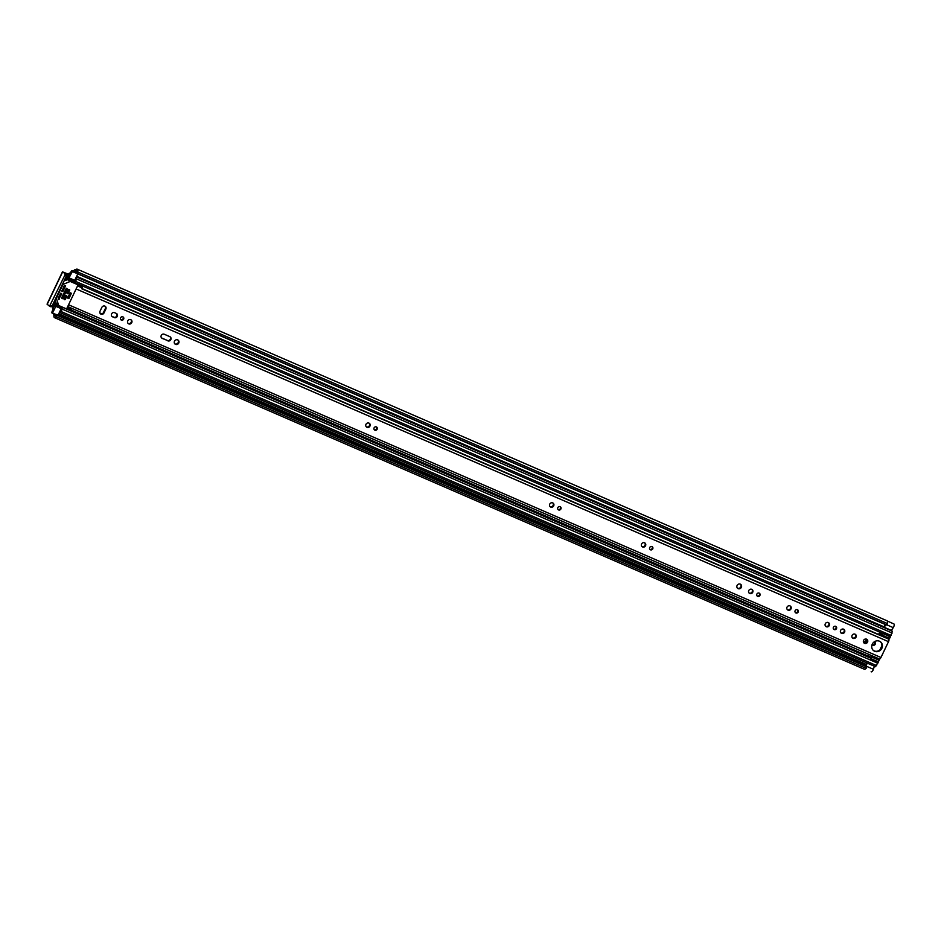 <?xml version="1.0" encoding="UTF-8"?>
<svg xmlns="http://www.w3.org/2000/svg" width="941" height="941" viewBox="0 0 941 941"><rect width="100%" height="100%" fill="white"/><g stroke="black" fill="none" stroke-linecap="round" stroke-linejoin="round"><path stroke-width="1.41" d="M57.013 315.294L866.767 666.863L866.167 668.322L56.413 316.752L56.695 315.141A3.529 1.27 113.5 0 1 55.248 315.964A3.529 1.27 113.5 0 1 54.86 314.4A2.541 0.917 -66.5 0 0 54.86 314.365M77.527 272.667L77.75 272.008L887.504 623.589L887.292 624.248L886.775 624.93L77.009 273.349L77.527 272.667M872.154 644.456A1.8 1.67 128.6 0 0 875.118 644.409A1.8 1.67 128.6 0 0 874.236 641.856M872.319 644.703A1.8 1.67 128.6 0 0 874.518 641.962M893.938 623.965L893.915 623.954A2.541 0.917 113.5 0 1 893.938 623.965A2.541 0.917 113.5 0 1 893.668 626.882A2.541 0.917 113.5 0 1 893.244 627.635L891.409 630.411L884.175 627.271L885.199 624.412M867.155 663.076L866.155 666.122A2.541 0.917 113.5 0 1 866.096 666.31M874.389 666.216L873.389 669.263A2.541 0.917 113.5 0 1 873.06 670.086A2.541 0.917 113.5 0 1 871.307 671.827A2.541 0.917 113.5 0 1 871.154 671.686M74.221 271.49L74.598 271.514A2.541 0.917 -66.5 0 0 74.68 271.561A2.541 0.917 -66.5 0 0 75.433 271.267A3.529 1.27 113.5 0 1 76.492 270.855A3.529 1.27 113.5 0 1 76.774 273.055L77.009 273.349M76.927 273.408L886.775 624.93M866.767 666.863L57.001 315.164M64.647 273.066L68.175 274.313M52.755 306.625L51.931 306.26M881.893 645.714L879.964 649.749M68.246 274.149L62.459 271.831L66.505 274.56L64.764 272.831M893.915 623.954L887.281 620.989M73.504 271.173A2.894 1.047 113.5 0 1 75.209 269.738A2.894 1.047 113.5 0 1 75.292 269.796L75.621 269.796A5.352 1.941 113.5 0 1 77.221 269.173A5.352 1.941 113.5 0 1 77.75 272.008M886.598 620.695A5.352 1.941 113.5 0 1 886.975 620.754A5.352 1.941 113.5 0 1 887.504 623.589M866.167 668.322A5.352 1.941 113.5 0 1 864.285 669.227L54.519 317.646A5.352 1.941 113.5 0 1 53.931 315.27L53.778 314.894A2.894 1.047 113.5 0 1 53.531 313.788M56.413 316.752A5.352 1.941 113.5 0 1 54.519 317.646M66.505 274.56L66.317 276.148L64.741 275.466L49.532 306.19L47.05 304.143L62.459 271.831M64.741 275.466L64.941 273.878M50.543 305.249L52.108 305.931L66.317 276.148M52.108 305.931L51.132 306.895L49.614 306.225M865.461 666.04L866.685 662.876M885.881 624.706L884.175 627.271M101.016 314.165A2.329 2.153 128.6 0 0 104.004 312.941L105.851 309.071A2.329 2.153 128.6 0 0 105.31 306.39A2.329 2.153 128.6 0 0 101.875 307.342L100.028 311.212A2.329 2.153 128.6 0 0 101.016 314.165M100.311 313.659A2.329 2.153 128.6 0 0 103.475 312.518L105.31 308.648A2.329 2.153 128.6 0 0 105.027 306.201M122.871 316.846A1.8 1.67 128.6 0 0 120.989 319.869A1.8 1.67 128.6 0 0 123.542 319.328A1.8 1.67 128.6 0 0 122.871 316.846M120.742 319.622A1.8 1.67 128.6 0 0 122.942 316.882M130.764 319.693A2.329 2.153 128.6 0 0 128.305 323.61A2.329 2.153 128.6 0 0 131.611 322.904A2.329 2.153 128.6 0 0 130.764 319.693M128.058 323.375A2.329 2.153 128.6 0 0 130.928 319.787M177.673 339.877A2.505 2.317 128.6 0 0 175.038 344.077A2.505 2.317 128.6 0 0 178.59 343.324A2.505 2.317 128.6 0 0 177.673 339.877M174.779 343.841A2.505 2.317 128.6 0 0 177.873 339.983M376.4 426.92A1.8 1.67 128.6 0 0 374.506 429.943A1.8 1.67 128.6 0 0 377.059 429.402A1.8 1.67 128.6 0 0 376.4 426.92M374.271 429.696A1.8 1.67 128.6 0 0 376.459 426.955M368.978 423.121A2.329 2.153 128.6 0 0 366.52 427.038A2.329 2.153 128.6 0 0 369.825 426.332A2.329 2.153 128.6 0 0 368.978 423.121M366.272 426.791A2.329 2.153 128.6 0 0 369.143 423.203M560.13 506.693A1.8 1.67 128.6 0 0 558.236 509.716A1.8 1.67 128.6 0 0 560.789 509.163A1.8 1.67 128.6 0 0 560.13 506.693M557.989 509.469A1.8 1.67 128.6 0 0 560.189 506.717M552.696 502.894A2.329 2.153 128.6 0 0 550.25 506.799A2.329 2.153 128.6 0 0 553.555 506.093A2.329 2.153 128.6 0 0 552.696 502.894M550.003 506.564A2.329 2.153 128.6 0 0 552.861 502.976M651.984 546.58A1.8 1.67 128.6 0 0 650.09 549.591A1.8 1.67 128.6 0 0 652.642 549.05A1.8 1.67 128.6 0 0 651.984 546.58M649.855 549.356A1.8 1.67 128.6 0 0 652.042 546.603M644.561 542.781A2.329 2.153 128.6 0 0 642.103 546.686A2.329 2.153 128.6 0 0 645.408 545.98A2.329 2.153 128.6 0 0 644.561 542.781M641.856 546.45A2.329 2.153 128.6 0 0 644.726 542.863M759.164 593.112A1.8 1.67 128.6 0 0 757.27 596.124A1.8 1.67 128.6 0 0 759.822 595.582A1.8 1.67 128.6 0 0 759.164 593.112M757.023 595.888A1.8 1.67 128.6 0 0 759.222 593.136M751.73 589.313A2.329 2.153 128.6 0 0 749.283 593.218A2.329 2.153 128.6 0 0 752.588 592.512A2.329 2.153 128.6 0 0 751.73 589.313M749.036 592.983A2.329 2.153 128.6 0 0 751.906 589.395M740.296 584.149A2.505 2.317 128.6 0 0 737.662 588.36A2.505 2.317 128.6 0 0 741.214 587.596A2.505 2.317 128.6 0 0 740.296 584.149M737.403 588.125A2.505 2.317 128.6 0 0 740.496 584.255M797.439 609.721A1.8 1.67 128.6 0 0 795.545 612.744A1.8 1.67 128.6 0 0 798.097 612.203A1.8 1.67 128.6 0 0 797.439 609.721M795.298 612.497A1.8 1.67 128.6 0 0 797.498 609.756M790.005 605.922A2.329 2.153 128.6 0 0 787.558 609.839A2.329 2.153 128.6 0 0 790.863 609.133A2.329 2.153 128.6 0 0 790.005 605.922M787.311 609.603A2.329 2.153 128.6 0 0 790.181 606.016M835.714 626.341A1.8 1.67 128.6 0 0 833.82 629.364A1.8 1.67 128.6 0 0 836.373 628.823A1.8 1.67 128.6 0 0 835.714 626.341M833.573 629.117A1.8 1.67 128.6 0 0 835.773 626.377M828.28 622.542A2.329 2.153 128.6 0 0 825.833 626.459A2.329 2.153 128.6 0 0 829.139 625.753A2.329 2.153 128.6 0 0 828.28 622.542M825.586 626.212A2.329 2.153 128.6 0 0 828.456 622.624M843.595 629.188A2.329 2.153 128.6 0 0 841.148 633.105A2.329 2.153 128.6 0 0 844.442 632.399A2.329 2.153 128.6 0 0 843.595 629.188M840.889 632.87A2.329 2.153 128.6 0 0 843.759 629.282M855.04 634.163A2.329 2.153 128.6 0 0 852.593 638.069A2.329 2.153 128.6 0 0 855.898 637.375A2.329 2.153 128.6 0 0 855.04 634.163M852.346 637.833A2.329 2.153 128.6 0 0 855.216 634.246M866.555 639.162A2.329 2.153 128.6 0 0 864.109 643.068A2.329 2.153 128.6 0 0 867.414 642.374A2.329 2.153 128.6 0 0 866.555 639.162M863.862 642.832A2.329 2.153 128.6 0 0 866.732 639.245M879.47 641.221A5.599 5.199 128.6 0 0 873.577 650.631A5.599 5.199 128.6 0 0 881.529 648.937A5.599 5.199 128.6 0 0 879.47 641.221M873.319 650.407A5.599 5.199 128.6 0 0 880.294 641.668M76.115 288.934L888.504 641.656A2.188 0.788 113.5 0 0 888.739 639.151L82.526 289.11M888.504 641.656L880.952 657.5A2.188 0.788 113.5 0 1 879.447 658.994L67.717 306.554M114.332 317.611A2.329 2.153 128.6 0 0 116.778 313.706A2.329 2.153 128.6 0 0 116.319 313.435L114.579 312.671A2.329 2.153 128.6 0 0 112.12 316.576A2.329 2.153 128.6 0 0 112.579 316.858L113.79 317.188A2.329 2.153 128.6 0 0 116.496 313.518M167.851 340.854A2.329 2.153 128.6 0 0 170.309 336.949A2.329 2.153 128.6 0 0 169.851 336.666L164.24 334.231A2.329 2.153 128.6 0 0 161.793 338.148A2.329 2.153 128.6 0 0 162.252 338.419L167.322 340.43A2.329 2.153 128.6 0 0 170.015 336.749M111.873 316.341A2.329 2.153 128.6 0 0 112.05 316.423L113.79 317.188M161.546 337.913A2.329 2.153 128.6 0 0 161.711 337.995L167.322 340.43M72.304 308.554L71.163 310.048L66.929 308.201M81.949 288.863L82.408 286.476L76.809 284.053M866.12 639.033A2.117 1.964 -51.4 0 1 863.356 641.691M866.473 639.127A2.117 1.964 -51.4 0 1 863.368 641.809M878.553 634.446L879.788 632.14M77.797 273.855L72.351 271.561L68.74 278.371A2.929 1.059 -66.5 0 0 68.47 278.03A2.929 1.059 -66.5 0 0 67.576 278.383L65.976 280.218M67.787 277.089L68.728 274.549A4.999 1.811 -66.5 0 0 69.199 276.678A4.482 1.623 -66.5 0 0 69.081 276.607A4.482 1.623 -66.5 0 0 67.717 277.148L67.587 277.077A1.835 0.659 -66.5 0 0 67.529 277.042A1.835 0.659 -66.5 0 0 66.27 278.301L65.2 280.536M55.684 301.79L55.284 304.143A2.929 1.059 -66.5 0 0 55.601 305.472A2.929 1.059 -66.5 0 0 55.79 305.507L61.259 307.872L61.189 308.683L55.766 306.331L55.837 305.519M869.084 654.595L868.39 656.042L870.766 657.077L868.39 656.042M55.425 301.026L54.637 302.684A1.835 0.659 -66.5 0 0 54.39 304.755L54.496 304.872A4.482 1.623 -66.5 0 0 54.825 306.801L54.825 306.801A4.999 1.811 -66.5 0 0 54.613 306.66A4.999 1.811 -66.5 0 0 53.155 307.201L54.26 304.555M74.186 280.783A2.929 1.059 113.5 0 1 74.21 281.712L74.386 282.453L75.503 281.335L76.644 278.959L76.339 277.277A3.458 1.247 113.5 0 1 76.068 277.489L77.774 273.913M67.529 276.972L68.222 274.207L69.34 273.102L69.516 273.807A3.458 1.247 -66.5 0 0 69.54 274.76L70.822 272.09A2.117 0.765 -66.5 0 1 72.281 270.643L76.856 272.631L72.339 270.679A2.117 0.765 -66.5 0 0 72.281 270.643M69.293 277.971L74.715 280.324L74.998 279.736A4.482 1.623 113.5 0 1 74.998 280.994L76.174 278.524A4.999 1.811 113.5 0 1 75.315 279.077L76.068 277.489M74.715 280.324L74.233 280.806L68.905 278.442M53.837 304.366L52.684 306.766L52.99 308.46A3.458 1.247 -66.5 0 1 53.661 308.06L52.39 310.73A2.117 0.765 -66.5 0 0 52.096 313.13L58.13 315.094L59.836 311.518A3.458 1.247 113.5 0 1 59.812 311.93L59.989 312.635L61.106 311.518L62.247 309.142L61.918 307.472A2.929 1.059 113.5 0 1 61.247 307.86L61.259 307.872M59.836 311.518L60.589 309.93A4.999 1.811 113.5 0 1 60.6 311.177L61.777 308.707A4.482 1.623 113.5 0 1 60.906 309.271L61.189 308.683M879.106 633.269A1.764 0.635 -66.5 0 0 879.188 633.446L880.882 635.516A1.906 0.694 -66.5 0 0 880.988 635.598A1.906 0.694 -66.5 0 0 881.552 635.375L882.87 633.058L890.586 636.41L889.269 638.727A1.906 0.694 113.5 0 1 888.704 638.951A1.906 0.694 113.5 0 1 888.598 638.868L881.117 635.61M880.011 632.234L881.599 634.175L882.87 633.058M870.59 655.148L878.306 658.5M72.351 271.561L72.445 270.761M52.708 312.741L55.766 306.331M52.202 313.212L56.683 315.164L52.249 313.224M878.129 662.205L875.542 666.722L59.989 312.635M76.809 277.101L892.362 631.188L890.433 636.339M879.059 658.853A1.906 0.694 113.5 0 1 879.27 659.7L878.259 662.252L870.543 658.912L871.484 656.936L879.2 660.288M871.484 656.936L871.554 656.347A1.906 0.694 -66.5 0 0 871.342 655.501M870.766 657.077L870.543 658.912M878.588 661.946L870.872 658.594M889.645 638.374L881.929 635.022M882.811 633.575L890.527 636.928M60.589 309.93L60.906 309.271M74.998 279.736L75.315 279.077M70.904 293.086L68.411 298.309M61.765 293.839L60.565 293.321L58.224 298.238L58.601 299.532L61.765 293.839L60.847 293.11M58.989 305.637A0.706 0.659 -51.4 0 1 58.66 305.272L56.425 298.626A0.706 0.659 -51.4 0 1 56.46 298.109L62.859 284.688A0.706 0.659 -51.4 0 1 63.247 284.323L69.963 281.559A0.706 0.659 -51.4 0 1 70.481 281.559L77.456 284.594A0.706 0.659 -51.4 0 1 77.762 285.488L66.882 308.295A0.706 0.659 -51.4 0 1 65.976 308.672L58.989 305.637M55.025 299.814L56.189 303.296A0.706 0.659 128.6 0 0 56.531 303.672M61.8 291.134L62.529 291.498L61.741 290.875M61.93 290.463L62.976 291.31L65.623 285.758L64.117 285.876L61.93 291.24M74.257 282.3L68.011 279.595A0.706 0.659 128.6 0 0 67.493 279.595L63.976 281.041M75.245 282.829A0.706 0.659 128.6 0 0 75.245 282.818L77.456 284.594M64.176 298.709L65.235 299.556L66.893 296.074L65.694 295.545L64.023 299.026L64.776 299.744L64 299.109M67.046 292.686L68.105 293.533L69.763 290.051L68.564 289.522L66.893 293.016L67.646 293.721L66.87 293.098M61.765 297.662L62.824 298.509L67.352 289.005L66.152 288.475L61.612 297.979L62.365 298.697L61.588 298.062M70.081 292.733L67.564 298.026L68.893 298.603L71.41 293.31L70.081 292.733M866.155 666.122L873.389 669.263M58.742 313.812L866.026 664.311M77.785 273.89L885.175 624.448M75.433 271.267L76.915 271.902M74.762 271.584L76.868 272.502M54.86 314.4L56.66 315.188M58.236 314.882L865.661 665.44M58.248 314.847L865.673 665.416M47.191 304.308L62.6 272.008M886.857 624.859L893.244 627.635M81.891 288.711L886.951 638.245M81.891 288.628L880.917 635.551M68.564 304.778L880.952 657.5M71.928 308.954L67.493 307.025M81.996 287.852L77.55 285.923M66.717 278.665L74.198 281.912M55.096 303.037L56.448 303.637M71.187 310.024L870.754 657.183M99.922 312.988L101.875 313.835M76.397 276.795L890.492 630.247M76.644 278.959L892.186 633.058M75.503 281.335L891.056 635.434M67.576 278.383L74.245 281.288M67.129 278.595L74.21 281.677M61.106 311.518L876.659 665.616M62.247 309.142L877.788 663.229M55.284 304.143L870.637 658.159M55.872 305.543L61.224 307.86M55.154 303.437L57.472 304.449M66.764 308.483L870.707 657.536L66.787 308.46M55.048 303.367L57.366 304.366M871.554 656.347L879.27 659.7M889.269 638.727L881.552 635.375M72.339 270.679L76.856 272.643M58.66 305.272L56.189 303.296M67.493 279.595L69.963 281.559M70.481 281.559L68.011 279.595M58.271 298.709L59.118 299.391M55.825 298.144L56.425 298.626M63.247 284.323L62.647 283.841M66.893 296.074L65.976 295.333M69.763 290.051L68.846 289.322M67.352 289.005L66.435 288.275M74.68 271.561L76.868 272.514M77.221 269.173L886.975 620.754M49.567 306.213L51.132 306.895M56.942 315L866.696 666.581M886.575 625L76.809 273.431M81.879 288.546L880.811 635.422M69.34 273.102L70.163 273.466M76.644 276.278L884.081 626.835M74.386 282.453L882.564 633.34M67.07 278.583L74.21 281.688M52.52 308.636L53.237 308.954M62.424 307.284L870.625 658.182M880.988 635.598L888.704 638.951M68.799 278.454L74.233 280.806M58.86 305.554L56.389 303.59M77.597 284.676L75.304 282.853"/></g></svg>
